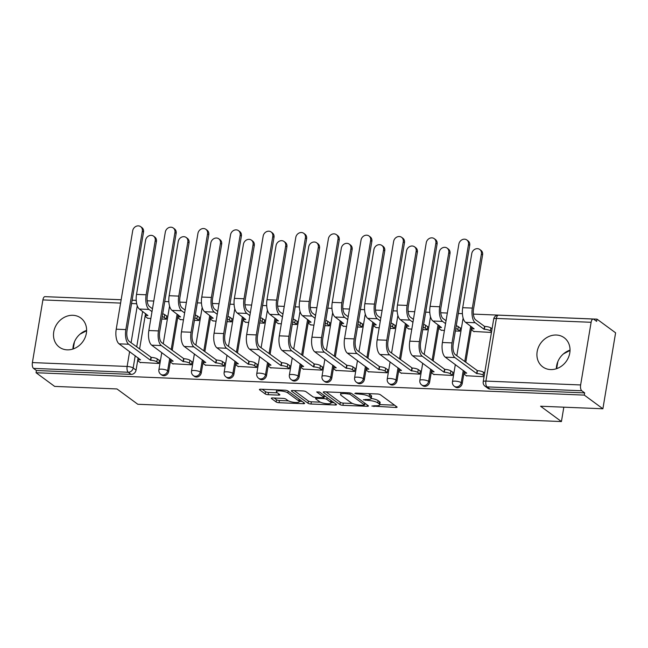 <?xml version="1.0" encoding="UTF-8"?>
<svg xmlns="http://www.w3.org/2000/svg" width="648" height="648" viewBox="0 0 648 648"><rect width="100%" height="100%" fill="white"/><g stroke="black" fill="none" stroke-linecap="round" stroke-linejoin="round"><path stroke-width="0.97" d="M371.879 406.053L395.766 407.471A2.276 0.575 -170.5 0 0 397.094 407.171A2.276 0.575 -170.5 0 0 396.9 406.879L380.384 394.737A2.276 0.575 -170.5 0 0 377.42 393.984L355.606 393.093L354.812 393.506L359.713 394.154A7.29 1.839 -170.5 0 1 369.222 396.576L370.599 397.589A7.29 1.839 -170.5 0 1 371.215 398.528A7.29 1.839 -170.5 0 1 366.962 399.476L363.35 399.776L368.25 400.424A7.29 1.839 -170.5 0 1 377.752 402.854L379.129 403.858A7.29 1.839 -170.5 0 1 379.744 404.798A7.29 1.839 -170.5 0 1 375.492 405.753L371.879 406.053M550.581 369.571A18.095 15.674 -53.7 0 0 568.458 357.453A18.095 15.674 -53.7 0 0 564.189 337.721A18.095 15.674 -53.7 0 0 556.357 335.024A18.095 15.674 -53.7 0 0 538.48 347.15A18.095 15.674 -53.7 0 0 542.749 366.881A18.095 15.674 -53.7 0 0 550.581 369.571M67.165 349.847A18.095 15.674 -53.7 0 0 85.042 337.721A18.095 15.674 -53.7 0 0 80.773 317.99A18.095 15.674 -53.7 0 0 72.941 315.301A18.095 15.674 -53.7 0 0 55.064 327.418A18.095 15.674 -53.7 0 0 59.333 347.15A18.095 15.674 -53.7 0 0 67.165 349.847M272.622 397.953A2.276 0.575 -170.5 0 0 271.293 398.253A2.276 0.575 -170.5 0 0 271.488 398.544L276.121 401.954A2.276 0.575 -170.5 0 0 279.086 402.708L303.305 403.696A2.276 0.575 -170.5 0 0 304.633 403.396A2.276 0.575 -170.5 0 0 304.439 403.105L287.931 390.971A2.276 0.575 -170.5 0 0 284.958 390.209L260.739 389.221A2.276 0.575 -170.5 0 0 259.411 389.521A2.276 0.575 -170.5 0 0 259.605 389.812L265.202 393.927A2.276 0.575 -170.5 0 0 268.167 394.681L278.535 395.11A2.276 0.575 -170.5 0 0 279.863 394.81A2.276 0.575 -170.5 0 0 279.669 394.519L276.89 392.477A6.091 1.539 -170.5 0 1 276.38 391.692A6.091 1.539 -170.5 0 1 281.256 390.995A6.091 1.539 -170.5 0 1 287.874 392.923L298.744 400.918A6.091 1.539 -170.5 0 1 299.263 401.695A6.091 1.539 -170.5 0 1 294.386 402.4A6.091 1.539 -170.5 0 1 287.769 400.464L285.954 399.136A2.276 0.575 -170.5 0 0 282.982 398.374L272.622 397.953M580.632 384.953L591.122 322.291A4.641 2.001 92.3 0 1 593.179 319.027A4.641 2.001 92.3 0 1 593.73 319.237L596.63 321.368L597.002 319.148L615.6 332.821L602.891 408.775L540.578 406.231L561.427 421.556L137.805 404.263L116.964 388.946L54.651 386.402L36.053 372.73L584.294 395.102L584.658 392.891L581.766 390.76L487.045 386.897A4.641 4.018 126.3 0 1 485.036 386.2L487.936 388.33A4.641 4.018 126.3 0 0 489.945 389.019L487.045 386.897A4.641 2.001 92.3 0 1 485.919 381.089L580.632 384.953A4.641 2.001 92.3 0 0 581.766 390.76M602.891 408.775L584.294 395.102M339.949 404.555A2.276 0.575 -170.5 0 0 342.914 405.316L367.133 406.304A2.276 0.575 -170.5 0 0 368.461 406.004A2.276 0.575 -170.5 0 0 368.267 405.713L351.759 393.571A2.276 0.575 -170.5 0 0 348.786 392.818L324.567 391.829A2.276 0.575 -170.5 0 0 323.239 392.121A2.276 0.575 -170.5 0 0 323.433 392.421L339.949 404.555L340.313 402.343A2.276 0.575 -170.5 0 0 343.286 403.096L352.52 403.477M335.219 405L311 404.012A2.276 0.575 -170.5 0 1 308.035 403.25L291.519 391.117A2.276 0.575 -170.5 0 1 291.325 390.825A2.276 0.575 -170.5 0 1 292.653 390.525L303.021 390.947A2.276 0.575 -170.5 0 1 305.986 391.708L312.684 396.625A2.276 0.575 -170.5 0 0 315.657 397.386L322.534 397.67A2.276 0.575 -170.5 0 0 323.862 397.37A2.276 0.575 -170.5 0 0 323.668 397.078L316.694 391.951L319.569 392.064L336.353 404.409A2.276 0.575 -170.5 0 1 336.547 404.7A2.276 0.575 -170.5 0 1 335.219 405L335.429 403.728M86.613 330.407A18.095 15.674 -53.7 0 0 72.932 349.029M570.029 350.139A18.095 15.674 -53.7 0 0 556.349 368.752M145.533 313.559L139.595 349.021M138.121 357.85L136.064 370.121L133.172 367.991A4.641 4.018 126.3 0 1 128.247 372.252L33.526 368.388A4.641 2.001 -87.7 0 1 32.4 362.58L42.89 299.919A4.641 2.001 -87.7 0 1 44.947 296.654L121.152 299.765M597.002 319.148L473.372 314.102M462.405 313.656L458.306 313.486M447.339 313.041L440.753 312.773M429.786 312.328L425.687 312.158M414.72 311.712L408.135 311.445M397.167 310.991L393.077 310.829M382.101 310.376L375.516 310.109M364.549 309.663L360.458 309.493M349.483 309.047L342.897 308.78M331.93 308.335L327.839 308.165M316.864 307.719L310.287 307.452M299.311 306.998L295.221 306.836M284.245 306.391L277.668 306.115M266.692 305.67L262.602 305.5M251.626 305.054L245.049 304.787M234.082 304.341L229.983 304.171M219.008 303.726L212.431 303.458M201.463 303.005L197.365 302.843M186.389 302.397L179.812 302.122M168.845 301.676L164.746 301.506M153.77 301.061L147.193 300.794M136.226 300.348L132.127 300.178M121.152 299.732L48.762 296.808M36.053 372.73L36.426 370.518L33.526 368.388M473.688 331.444L491.451 332.456M466.276 375.727L484.04 376.739M433.658 374.398L452.425 375.451L452.984 372.13L452.523 372.114M455.382 330.982L459.837 331.169L460.396 327.848L459.934 327.823M441.069 330.107L444.406 330.537M401.039 373.07L419.807 374.123L420.366 370.802L419.904 370.778M422.763 329.654L427.218 329.832L427.777 326.511L427.315 326.495M408.451 328.779L411.788 329.208M368.42 371.733L387.188 372.786L387.747 369.465L387.285 369.449M390.145 328.317L394.6 328.504L395.159 325.183L394.697 325.166M375.832 327.451L379.169 327.872M335.802 370.405L354.569 371.458L355.128 368.137L354.667 368.121M357.526 326.989L361.981 327.175L362.54 323.854L362.078 323.83M343.213 326.114L346.55 326.543M303.183 369.077L321.951 370.13L322.51 366.809L322.048 366.784M324.907 325.661L329.362 325.839L329.921 322.518L329.459 322.502M310.595 324.786L313.94 325.215M270.564 367.74L289.332 368.793L289.891 365.472L289.429 365.456M292.289 324.324L296.744 324.51L297.302 321.189L296.841 321.173M277.976 323.457L281.321 323.879M237.946 366.412L256.713 367.465L257.272 364.144L256.811 364.127M259.67 322.996L264.125 323.182L264.684 319.861L264.222 319.837M245.357 322.121L248.702 322.55M205.327 365.083L224.103 366.136L224.654 362.815L224.192 362.791M227.051 321.667L231.514 321.845L232.065 318.524L231.603 318.508M212.738 320.792L216.084 321.222M172.708 363.747L191.484 364.808L192.035 361.479L191.573 361.463M194.441 320.331L198.896 320.517L199.446 317.196L198.985 317.18M180.12 319.464L183.465 319.885M140.089 362.418L158.865 363.471L159.416 360.15L158.954 360.134M161.822 319.002L166.277 319.189L166.828 315.868L166.366 315.843M178.151 314.896L172.214 350.357M170.74 359.178L168.683 371.458L167.654 370.697A4.641 4.018 126.3 0 1 164.916 374.455A4.641 4.018 126.3 0 1 160.728 374.269L161.757 375.022A4.641 4.018 -53.7 0 0 165.945 375.208A4.641 4.018 -53.7 0 0 168.683 371.458M210.77 316.224L204.833 351.686M203.359 360.507L201.301 372.786L200.273 372.033A4.641 4.018 126.3 0 1 197.535 375.783A4.641 4.018 126.3 0 1 193.347 375.597L194.376 376.35A4.641 4.018 -53.7 0 0 198.563 376.537A4.641 4.018 -53.7 0 0 201.301 372.786M243.389 317.552L237.452 353.014M235.977 361.843L233.92 374.115L232.891 373.361A4.641 4.018 126.3 0 1 230.153 377.112A4.641 4.018 126.3 0 1 225.966 376.925L226.994 377.687A4.641 4.018 -53.7 0 0 231.182 377.873A4.641 4.018 -53.7 0 0 233.92 374.115M276.007 318.889L270.07 354.351M268.596 363.172L266.539 375.443L265.51 374.69A4.641 4.018 126.3 0 1 262.772 378.448A4.641 4.018 126.3 0 1 258.584 378.262L259.605 379.015A4.641 4.018 -53.7 0 0 263.801 379.202A4.641 4.018 -53.7 0 0 266.539 375.443M308.626 320.217L302.689 355.679M301.215 364.5L299.157 376.78L298.129 376.026A4.641 4.018 126.3 0 1 295.391 379.777A4.641 4.018 126.3 0 1 291.195 379.59L292.224 380.344A4.641 4.018 -53.7 0 0 296.411 380.53A4.641 4.018 -53.7 0 0 299.157 376.78M341.237 321.546L335.308 357.008M333.833 365.837L331.776 378.108L330.747 377.355A4.641 4.018 126.3 0 1 328.001 381.105A4.641 4.018 126.3 0 1 323.814 380.919L324.842 381.68A4.641 4.018 -53.7 0 0 329.03 381.866A4.641 4.018 -53.7 0 0 331.776 378.108M373.856 322.882L367.926 358.344M366.444 367.165L364.395 379.436L363.366 378.683A4.641 4.018 126.3 0 1 360.62 382.442A4.641 4.018 126.3 0 1 356.432 382.255L357.461 383.009A4.641 4.018 -53.7 0 0 361.649 383.195A4.641 4.018 -53.7 0 0 364.395 379.436M406.474 324.211L400.545 359.672M399.063 368.493L397.013 380.773L395.985 380.012A4.641 4.018 126.3 0 1 393.239 383.77A4.641 4.018 126.3 0 1 389.051 383.584L390.08 384.337A4.641 4.018 -53.7 0 0 394.268 384.523A4.641 4.018 -53.7 0 0 397.013 380.773M439.093 325.539L433.164 361.001M431.681 369.83L429.632 382.101L428.603 381.348A4.641 4.018 126.3 0 1 425.858 385.098A4.641 4.018 126.3 0 1 421.67 384.912L422.699 385.673A4.641 4.018 -53.7 0 0 426.886 385.86A4.641 4.018 -53.7 0 0 429.632 382.101M471.712 326.867L465.782 362.337M464.3 371.158L462.251 383.43L461.222 382.676A4.641 4.018 126.3 0 1 458.476 386.435A4.641 4.018 126.3 0 1 454.289 386.249L455.317 387.002A4.641 4.018 -53.7 0 0 459.505 387.188A4.641 4.018 -53.7 0 0 462.251 383.43M561.427 421.556L563.825 407.179M563.493 353.849L570.029 350.463M556.656 368.647L557.831 361.657M80.077 334.117L86.605 330.739M73.24 348.924L74.415 341.933M147.501 318.127L150.846 318.557M36.426 370.518L131.147 374.382A4.641 4.018 -53.7 0 0 136.064 370.121M584.658 392.891L489.945 389.019M379.744 404.798L380.117 402.578A7.29 1.839 -170.5 0 0 379.501 401.647L379.129 403.858M371.223 398.455A7.29 1.839 -170.5 0 1 378.124 400.634L379.501 401.647M371.215 398.528L371.588 396.309A7.29 1.839 -170.5 0 0 370.964 395.377L370.599 397.589M368.177 393.603A7.29 1.839 -170.5 0 1 369.587 394.365L370.964 395.377M379.785 404.587L394.608 405.194M326.098 391.886L340.313 402.343M364.703 403.971L365.974 404.028M363.593 405.267L364.387 404.854L349.888 394.195L344.833 393.547A7.29 1.839 -170.5 0 0 340.581 394.502A7.29 1.839 -170.5 0 0 341.204 395.434L351.111 402.716A7.29 1.839 -170.5 0 0 360.612 405.146L363.593 405.267M334.06 402.724L331.193 402.602M320.363 402.165L311.372 401.801L311 404.012M294.184 390.59L308.399 401.039A2.276 0.575 -170.5 0 0 311.372 401.801M319.634 401.736A6.091 1.539 -170.5 0 0 326.252 403.664A6.091 1.539 -170.5 0 0 331.136 402.967A6.091 1.539 -170.5 0 0 330.618 402.181L326.786 399.371A2.276 0.575 -170.5 0 0 323.814 398.609L316.937 398.334A2.276 0.575 -170.5 0 0 315.608 398.625A2.276 0.575 -170.5 0 0 315.803 398.917L319.634 401.736M325.75 396.617A2.276 0.575 -170.5 0 0 324.186 396.398L323.814 398.609M262.27 389.286L265.575 391.708A2.276 0.575 -170.5 0 0 268.539 392.469L277.376 392.834M274.153 398.018L276.485 399.735A2.276 0.575 -170.5 0 0 279.458 400.496L288.425 400.861M299.327 401.306L302.146 401.42M479.747 249.456L480.962 250.347A5.338 4.625 126.3 0 1 482.606 254.842L473.55 308.983A8.699 3.758 92.3 0 0 475.664 319.861L484.542 326.389L484.064 329.273L475.178 322.745A11.713 5.062 -87.7 0 1 472.335 308.092L481.391 253.951A5.338 4.625 -53.7 0 0 479.747 249.456A5.338 4.625 -53.7 0 0 474.927 249.237A5.338 4.625 -53.7 0 0 471.776 253.554L462.713 307.695A11.713 5.062 -87.7 0 0 465.564 322.348L474.125 328.868A4.641 1.166 -170.5 0 0 471.42 329.476A4.641 1.166 -170.5 0 0 471.817 330.067L474.101 331.744M484.542 326.389L484.858 326.406A4.641 1.166 9.5 0 1 490.909 327.953L490.423 330.828A4.641 1.166 -170.5 0 0 484.372 329.281L484.064 329.273M491.581 331.679L490.423 330.828M492.059 328.795L490.909 327.953M468.496 244.466A5.338 4.625 -53.7 0 0 466.844 239.971A5.338 4.625 -53.7 0 0 462.032 239.76A5.338 4.625 -53.7 0 0 458.873 244.077L442.406 342.5L452.02 342.897L468.496 244.466L469.711 245.365L453.236 343.788A8.699 3.758 92.3 0 0 455.358 354.667L477.446 370.688A4.641 1.166 9.5 0 1 483.497 372.236L484.655 373.086M466.844 239.971L468.059 240.862A5.338 4.625 126.3 0 1 469.711 245.365M477.13 370.68L476.653 373.556L454.872 357.55A11.713 5.062 -87.7 0 1 452.02 342.897M484.169 375.962L483.011 375.111A4.641 1.166 -170.5 0 0 476.96 373.572L476.653 373.556M466.69 376.034L464.405 374.358A4.641 1.166 -170.5 0 1 464.009 373.758A4.641 1.166 -170.5 0 1 466.714 373.151L445.257 357.153A11.713 5.062 -87.7 0 1 442.406 342.5M445.565 323.619L442.56 321.408A11.713 5.062 -87.7 0 1 439.717 306.763L448.772 252.615A5.338 4.625 -53.7 0 0 447.128 248.119A5.338 4.625 -53.7 0 0 442.309 247.909A5.338 4.625 -53.7 0 0 439.158 252.226L430.094 306.366A11.713 5.062 -87.7 0 0 432.945 321.019L441.507 327.532A4.641 1.166 -170.5 0 0 438.801 328.139A4.641 1.166 -170.5 0 0 439.198 328.739L441.482 330.415M447.128 248.119L448.343 249.018A5.338 4.625 126.3 0 1 449.987 253.514L440.932 307.654A8.699 3.758 92.3 0 0 443.046 318.533L446.051 320.744M459.861 331.007L457.804 329.5A4.641 1.166 -170.5 0 0 455.779 328.617M456.257 325.742A4.641 1.166 9.5 0 1 458.29 326.616L457.804 329.5M460.347 328.131L458.29 326.616M412.946 322.291L409.949 320.08A11.713 5.062 -87.7 0 1 407.098 305.427L416.154 251.286A5.338 4.625 -53.7 0 0 414.509 246.791A5.338 4.625 -53.7 0 0 409.69 246.58A5.338 4.625 -53.7 0 0 406.539 250.898L397.475 305.038A11.713 5.062 -87.7 0 0 400.326 319.691L408.896 326.203A4.641 1.166 -170.5 0 0 406.183 326.811A4.641 1.166 -170.5 0 0 406.579 327.402L408.864 329.087M414.509 246.791L415.724 247.682A5.338 4.625 126.3 0 1 417.369 252.177L408.313 306.326A8.699 3.758 92.3 0 0 410.427 317.204L413.432 319.407M427.243 329.678L425.185 328.163A4.641 1.166 -170.5 0 0 423.16 327.289M423.638 324.405A4.641 1.166 9.5 0 1 425.671 325.288L425.185 328.163M427.729 326.795L425.671 325.288M435.877 243.138A5.338 4.625 -53.7 0 0 434.225 238.642A5.338 4.625 -53.7 0 0 429.413 238.424A5.338 4.625 -53.7 0 0 426.263 242.741L409.787 341.172L419.402 341.569L435.877 243.138L437.092 244.029L420.617 342.46A8.699 3.758 92.3 0 0 422.739 353.338L444.828 369.36A4.641 1.166 9.5 0 1 450.878 370.907L452.936 372.414M434.225 238.642L435.44 239.533A5.338 4.625 126.3 0 1 437.092 244.029M444.512 369.344L444.034 372.227L422.253 356.222A11.713 5.062 -87.7 0 1 419.402 341.569M452.45 375.297L450.392 373.783A4.641 1.166 -170.5 0 0 444.342 372.236L444.034 372.227M434.071 374.706L431.787 373.021A4.641 1.166 -170.5 0 1 431.39 372.43A4.641 1.166 -170.5 0 1 434.103 371.822L412.638 355.825A11.713 5.062 -87.7 0 1 409.787 341.172M403.259 241.809A5.338 4.625 -53.7 0 0 401.614 237.314A5.338 4.625 -53.7 0 0 396.795 237.095A5.338 4.625 -53.7 0 0 393.644 241.412L377.168 339.844L386.791 340.232L403.259 241.809L404.474 242.7L388.006 341.132A8.699 3.758 92.3 0 0 390.12 352.01L412.209 368.032A4.641 1.166 9.5 0 1 418.26 369.571L420.317 371.085M401.614 237.314L402.829 238.205A5.338 4.625 126.3 0 1 404.474 242.7M411.893 368.015L411.415 370.899L389.634 354.885A11.713 5.062 -87.7 0 1 386.791 340.232M419.831 373.961L417.774 372.454A4.641 1.166 -170.5 0 0 411.723 370.907L411.415 370.899M401.452 373.37L399.168 371.693A4.641 1.166 -170.5 0 1 398.771 371.101A4.641 1.166 -170.5 0 1 401.485 370.486L380.02 354.497A11.713 5.062 -87.7 0 1 377.168 339.844M380.327 320.954L377.33 318.751A11.713 5.062 -87.7 0 1 374.479 304.098L383.535 249.958A5.338 4.625 -53.7 0 0 381.891 245.462A5.338 4.625 -53.7 0 0 377.071 245.244A5.338 4.625 -53.7 0 0 373.92 249.561L364.856 303.701A11.713 5.062 -87.7 0 0 367.708 318.354L376.277 324.875A4.641 1.166 -170.5 0 0 373.564 325.482A4.641 1.166 -170.5 0 0 373.961 326.074L376.245 327.75M381.891 245.462L383.106 246.353A5.338 4.625 126.3 0 1 384.75 250.849L375.694 304.989A8.699 3.758 92.3 0 0 377.808 315.868L380.813 318.079M394.624 328.35L392.575 326.835A4.641 1.166 -170.5 0 0 390.541 325.952M391.019 323.077A4.641 1.166 9.5 0 1 393.053 323.959L392.575 326.835M395.11 325.466L393.053 323.959M347.709 319.626L344.712 317.415A11.713 5.062 -87.7 0 1 341.861 302.77L350.924 248.621A5.338 4.625 -53.7 0 0 349.272 244.126A5.338 4.625 -53.7 0 0 344.453 243.915A5.338 4.625 -53.7 0 0 341.302 248.233L332.246 302.373A11.713 5.062 -87.7 0 0 335.089 317.026L343.659 323.538A4.641 1.166 -170.5 0 0 340.945 324.146A4.641 1.166 -170.5 0 0 341.342 324.745L343.626 326.422M349.272 244.126L350.487 245.025A5.338 4.625 126.3 0 1 352.139 249.521L343.076 303.661A8.699 3.758 92.3 0 0 345.19 314.539L348.195 316.751M362.005 327.013L359.956 325.507A4.641 1.166 -170.5 0 0 357.923 324.624M358.409 321.748A4.641 1.166 9.5 0 1 360.434 322.623L359.956 325.507M362.491 324.138L360.434 322.623M315.09 318.298L312.093 316.086A11.713 5.062 -87.7 0 1 309.242 301.433L318.306 247.293A5.338 4.625 -53.7 0 0 316.653 242.798A5.338 4.625 -53.7 0 0 311.834 242.587A5.338 4.625 -53.7 0 0 308.683 246.904L299.627 301.045A11.713 5.062 -87.7 0 0 302.47 315.698L311.04 322.21A4.641 1.166 -170.5 0 0 308.335 322.817A4.641 1.166 -170.5 0 0 308.723 323.417L311.008 325.094M316.653 242.798L317.868 243.689A5.338 4.625 126.3 0 1 319.521 248.184L310.457 302.333A8.699 3.758 92.3 0 0 312.571 313.211L315.576 315.414M329.395 325.685L327.337 324.17A4.641 1.166 -170.5 0 0 325.304 323.295M325.79 320.412A4.641 1.166 9.5 0 1 327.815 321.295L327.337 324.17M329.873 322.809L327.815 321.295M370.64 240.473A5.338 4.625 -53.7 0 0 368.996 235.977A5.338 4.625 -53.7 0 0 364.176 235.767A5.338 4.625 -53.7 0 0 361.025 240.084L344.55 338.507L354.173 338.904L370.64 240.473L371.855 241.372L355.388 339.795A8.699 3.758 92.3 0 0 357.502 350.673L379.59 366.695A4.641 1.166 9.5 0 1 385.641 368.242L387.698 369.757M368.996 235.977L370.211 236.876A5.338 4.625 126.3 0 1 371.855 241.372M379.274 366.687L378.796 369.562L357.016 353.557A11.713 5.062 -87.7 0 1 354.173 338.904M387.212 372.632L385.163 371.118A4.641 1.166 -170.5 0 0 379.112 369.579L378.796 369.562M368.834 372.041L366.549 370.364A4.641 1.166 -170.5 0 1 366.152 369.765A4.641 1.166 -170.5 0 1 368.866 369.158L347.401 353.16A11.713 5.062 -87.7 0 1 344.55 338.507M338.021 239.144A5.338 4.625 -53.7 0 0 336.377 234.649A5.338 4.625 -53.7 0 0 331.557 234.43A5.338 4.625 -53.7 0 0 328.406 238.748L311.931 337.179L321.554 337.576L338.021 239.144L339.236 240.035L322.769 338.467A8.699 3.758 92.3 0 0 324.883 349.345L346.972 365.367A4.641 1.166 9.5 0 1 353.022 366.914L355.08 368.42M336.377 234.649L337.592 235.54A5.338 4.625 126.3 0 1 339.236 240.035M346.656 365.351L346.178 368.234L324.397 352.229A11.713 5.062 -87.7 0 1 321.554 337.576M354.602 371.304L352.544 369.789A4.641 1.166 -170.5 0 0 346.494 368.242L346.178 368.234M336.215 370.713L333.931 369.028A4.641 1.166 -170.5 0 1 333.534 368.437A4.641 1.166 -170.5 0 1 336.247 367.829L314.782 351.832A11.713 5.062 -87.7 0 1 311.931 337.179M305.402 237.816A5.338 4.625 -53.7 0 0 303.758 233.321A5.338 4.625 -53.7 0 0 298.939 233.102A5.338 4.625 -53.7 0 0 295.788 237.419L279.312 335.85L288.935 336.239L305.402 237.816L306.617 238.707L290.15 337.138A8.699 3.758 92.3 0 0 292.264 348.017L314.353 364.038A4.641 1.166 9.5 0 1 320.404 365.577L322.461 367.092M303.758 233.321L304.973 234.212A5.338 4.625 126.3 0 1 306.617 238.707M314.037 364.022L313.559 366.906L291.778 350.892A11.713 5.062 -87.7 0 1 288.935 336.239M321.983 369.968L319.926 368.461A4.641 1.166 -170.5 0 0 313.875 366.914L313.559 366.906M303.596 369.376L301.312 367.7A4.641 1.166 -170.5 0 1 300.923 367.108A4.641 1.166 -170.5 0 1 303.629 366.501L282.164 350.503A11.713 5.062 -87.7 0 1 279.312 335.85M282.471 316.961L279.474 314.758A11.713 5.062 -87.7 0 1 276.623 300.105L285.687 245.965A5.338 4.625 -53.7 0 0 284.035 241.469A5.338 4.625 -53.7 0 0 279.223 241.25A5.338 4.625 -53.7 0 0 276.064 245.568L267.008 299.708A11.713 5.062 -87.7 0 0 269.851 314.361L278.421 320.882A4.641 1.166 -170.5 0 0 275.716 321.489A4.641 1.166 -170.5 0 0 276.105 322.08L278.389 323.757M284.035 241.469L285.25 242.36A5.338 4.625 126.3 0 1 286.902 246.856L277.838 300.996A8.699 3.758 92.3 0 0 279.952 311.874L282.957 314.086M296.776 324.356L294.719 322.842A4.641 1.166 -170.5 0 0 292.685 321.959M293.171 319.083A4.641 1.166 9.5 0 1 295.196 319.966L294.719 322.842M297.254 321.473L295.196 319.966M272.784 236.48A5.338 4.625 -53.7 0 0 271.139 231.984A5.338 4.625 -53.7 0 0 266.32 231.773A5.338 4.625 -53.7 0 0 263.169 236.091L246.694 334.522L256.316 334.911L272.784 236.48L273.999 237.379L257.531 335.802A8.699 3.758 92.3 0 0 259.646 346.68L281.734 362.702A4.641 1.166 9.5 0 1 287.785 364.249L289.842 365.764M271.139 231.984L272.354 232.883A5.338 4.625 126.3 0 1 273.999 237.379M281.418 362.694L280.94 365.569L259.159 349.564A11.713 5.062 -87.7 0 1 256.316 334.911M289.364 368.639L287.307 367.133A4.641 1.166 -170.5 0 0 281.256 365.585L280.94 365.569M270.977 368.048L268.693 366.371A4.641 1.166 -170.5 0 1 268.304 365.772A4.641 1.166 -170.5 0 1 271.01 365.164L249.545 349.167A11.713 5.062 -87.7 0 1 246.694 334.522M249.861 315.633L246.856 313.43A11.713 5.062 -87.7 0 1 244.004 298.777L253.068 244.628A5.338 4.625 -53.7 0 0 251.416 240.133A5.338 4.625 -53.7 0 0 246.605 239.922A5.338 4.625 -53.7 0 0 243.446 244.239L234.39 298.38A11.713 5.062 -87.7 0 0 237.233 313.033L245.803 319.545A4.641 1.166 -170.5 0 0 243.097 320.153A4.641 1.166 -170.5 0 0 243.486 320.752L245.77 322.429M251.416 240.133L252.631 241.032A5.338 4.625 126.3 0 1 254.283 245.527L245.219 299.668A8.699 3.758 92.3 0 0 247.334 310.546L250.339 312.757M264.157 323.02L262.1 321.513A4.641 1.166 -170.5 0 0 260.067 320.63M260.553 317.755A4.641 1.166 9.5 0 1 262.578 318.63L262.1 321.513M264.635 320.144L262.578 318.63M240.165 235.151A5.338 4.625 -53.7 0 0 238.521 230.656A5.338 4.625 -53.7 0 0 233.701 230.437A5.338 4.625 -53.7 0 0 230.55 234.762L214.075 333.185L223.698 333.582L240.165 235.151L241.38 236.042L224.913 334.473A8.699 3.758 92.3 0 0 227.027 345.352L249.116 361.373A4.641 1.166 9.5 0 1 255.166 362.921L257.224 364.427M238.521 230.656L239.736 231.547A5.338 4.625 126.3 0 1 241.38 236.042M248.808 361.357L248.322 364.241L226.549 348.235A11.713 5.062 -87.7 0 1 223.698 333.582M256.746 367.311L254.688 365.796A4.641 1.166 -170.5 0 0 248.638 364.249L248.322 364.241M238.359 366.719L236.075 365.035A4.641 1.166 -170.5 0 1 235.686 364.443A4.641 1.166 -170.5 0 1 238.391 363.836L216.926 347.838A11.713 5.062 -87.7 0 1 214.075 333.185M217.242 314.304L214.237 312.093A11.713 5.062 -87.7 0 1 211.386 297.44L220.45 243.3A5.338 4.625 -53.7 0 0 218.797 238.804A5.338 4.625 -53.7 0 0 213.986 238.594A5.338 4.625 -53.7 0 0 210.827 242.911L201.771 297.051A11.713 5.062 -87.7 0 0 204.614 311.704L213.184 318.217A4.641 1.166 -170.5 0 0 210.479 318.824A4.641 1.166 -170.5 0 0 210.867 319.424L213.151 321.1M218.797 238.804L220.012 239.695A5.338 4.625 126.3 0 1 221.665 244.191L212.601 298.339A8.699 3.758 92.3 0 0 214.715 309.218L217.72 311.421M231.539 321.692L229.481 320.177A4.641 1.166 -170.5 0 0 227.448 319.302M227.934 316.418A4.641 1.166 9.5 0 1 229.959 317.301L229.481 320.177M232.016 318.816L229.959 317.301M207.546 233.823A5.338 4.625 -53.7 0 0 205.902 229.327A5.338 4.625 -53.7 0 0 201.083 229.109A5.338 4.625 -53.7 0 0 197.932 233.426L181.464 331.857L191.079 332.246L207.546 233.823L208.761 234.714L192.294 333.145A8.699 3.758 92.3 0 0 194.408 344.023L216.497 360.045A4.641 1.166 9.5 0 1 222.548 361.584L224.605 363.099M205.902 229.327L207.117 230.218A5.338 4.625 126.3 0 1 208.761 234.714M216.189 360.029L215.703 362.912L193.93 346.899A11.713 5.062 -87.7 0 1 191.079 332.246M224.127 365.974L222.07 364.468A4.641 1.166 -170.5 0 0 216.019 362.921L215.703 362.912M205.74 365.383L203.456 363.706A4.641 1.166 -170.5 0 1 203.067 363.115A4.641 1.166 -170.5 0 1 205.772 362.507L184.307 346.51A11.713 5.062 -87.7 0 1 181.464 331.857M184.623 312.968L181.618 310.765A11.713 5.062 -87.7 0 1 178.767 296.112L187.831 241.971A5.338 4.625 -53.7 0 0 186.179 237.476A5.338 4.625 -53.7 0 0 181.367 237.257A5.338 4.625 -53.7 0 0 178.208 241.574L169.152 295.715A11.713 5.062 -87.7 0 0 172.004 310.368L180.565 316.888A4.641 1.166 -170.5 0 0 177.86 317.496A4.641 1.166 -170.5 0 0 178.257 318.087L180.533 319.764M186.179 237.476L187.394 238.367A5.338 4.625 126.3 0 1 189.046 242.862L179.982 297.003A8.699 3.758 92.3 0 0 182.096 307.881L185.101 310.092M198.92 320.363L196.862 318.848A4.641 1.166 -170.5 0 0 194.829 317.966M195.315 315.09A4.641 1.166 9.5 0 1 197.34 315.973L196.862 318.848M199.398 317.48L197.34 315.973M174.936 232.486A5.338 4.625 -53.7 0 0 173.283 227.991A5.338 4.625 -53.7 0 0 168.464 227.78A5.338 4.625 -53.7 0 0 165.313 232.097L148.846 330.529L158.46 330.917L174.936 232.486L176.151 233.385L159.675 331.808A8.699 3.758 92.3 0 0 161.789 342.687L183.878 358.709A4.641 1.166 9.5 0 1 189.929 360.256L191.986 361.77M173.283 227.991L174.498 228.89A5.338 4.625 126.3 0 1 176.151 233.385M183.57 358.7L183.084 361.576L161.312 345.57A11.713 5.062 -87.7 0 1 158.46 330.917M191.508 364.646L189.451 363.139A4.641 1.166 -170.5 0 0 183.4 361.592L183.084 361.576M173.129 364.055L170.845 362.378A4.641 1.166 -170.5 0 1 170.448 361.778A4.641 1.166 -170.5 0 1 173.154 361.171L151.689 345.173A11.713 5.062 -87.7 0 1 148.846 330.529M152.005 311.639L149 309.436A11.713 5.062 -87.7 0 1 146.148 294.783L155.212 240.643A5.338 4.625 -53.7 0 0 153.56 236.139A5.338 4.625 -53.7 0 0 148.748 235.929A5.338 4.625 -53.7 0 0 145.589 240.246L136.534 294.386A11.713 5.062 -87.7 0 0 139.385 309.039L147.947 315.552A4.641 1.166 -170.5 0 0 145.241 316.159A4.641 1.166 -170.5 0 0 145.638 316.759L147.922 318.435M153.56 236.139L154.775 237.038A5.338 4.625 126.3 0 1 156.427 241.534L147.363 295.674A8.699 3.758 92.3 0 0 149.486 306.553L152.483 308.764M166.301 319.027L164.244 317.52A4.641 1.166 -170.5 0 0 162.211 316.637M162.697 313.762A4.641 1.166 9.5 0 1 164.722 314.636L164.244 317.52M166.779 316.151L164.722 314.636M142.317 231.158A5.338 4.625 -53.7 0 0 140.665 226.662A5.338 4.625 -53.7 0 0 135.845 226.444A5.338 4.625 -53.7 0 0 132.694 230.769L116.227 329.192L125.842 329.589L142.317 231.158L143.532 232.049L127.057 330.48A8.699 3.758 92.3 0 0 129.171 341.358L151.259 357.38A4.641 1.166 9.5 0 1 157.318 358.927L159.368 360.434M140.665 226.662L141.88 227.553A5.338 4.625 126.3 0 1 143.532 232.049M150.952 357.372L150.466 360.248L128.693 344.242A11.713 5.062 -87.7 0 1 125.842 329.589M158.89 363.317L156.832 361.803A4.641 1.166 -170.5 0 0 150.782 360.256L150.466 360.248M140.511 362.726L138.227 361.041A4.641 1.166 -170.5 0 1 137.83 360.45A4.641 1.166 -170.5 0 1 140.535 359.843L119.07 343.845A11.713 5.062 -87.7 0 1 116.227 329.192M374.107 405.697L373.961 406.579M357.04 393.15L356.894 394.041M365.577 399.419L365.423 400.31M142.633 311.429L136.704 346.891M135.221 355.72L133.172 367.991A4.641 1.166 9.5 0 0 127.121 366.452L129.608 351.589M131.082 342.76L137.271 305.791M136.679 303.742L131.568 303.531M120.593 303.086L42.89 299.919M32.4 362.58L127.121 366.452A4.641 2.001 92.3 0 0 128.247 372.252L131.147 374.382M591.122 322.291L496.4 318.427L485.919 381.089A4.641 1.166 -170.5 0 0 483.214 381.696A4.641 4.641 0 0 0 485.036 386.2M177.123 314.134L171.185 349.596M169.711 358.425L167.654 370.697A4.641 1.166 9.5 0 0 161.603 369.149A4.641 1.166 9.5 0 0 158.898 369.765A4.641 4.641 0 0 0 160.728 374.269M209.741 315.471L203.804 350.933M202.33 359.753L200.273 372.033A4.641 1.166 9.5 0 0 194.222 370.486A4.641 1.166 9.5 0 0 191.516 371.093A4.641 4.641 0 0 0 193.347 375.597M242.36 316.799L236.423 352.261M234.949 361.082L232.891 373.361A4.641 1.166 9.5 0 0 226.841 371.814A4.641 1.166 9.5 0 0 224.135 372.422A4.641 4.641 0 0 0 225.966 376.925M274.979 318.127L269.041 353.589M267.567 362.418L265.51 374.69A4.641 1.166 9.5 0 0 259.459 373.143A4.641 1.166 9.5 0 0 256.754 373.758A4.641 4.641 0 0 0 258.584 378.262M307.598 319.464L301.66 354.926M300.186 363.747L298.129 376.026A4.641 1.166 9.5 0 0 292.078 374.479A4.641 1.166 9.5 0 0 289.373 375.087A4.641 4.641 0 0 0 291.195 379.59M340.216 320.792L334.279 356.254M332.805 365.075L330.747 377.355A4.641 1.166 9.5 0 0 324.697 375.808A4.641 1.166 9.5 0 0 321.991 376.415A4.641 4.641 0 0 0 323.814 380.919M372.827 322.121L366.898 357.583M365.423 366.412L363.366 378.683A4.641 1.166 9.5 0 0 357.315 377.136A4.641 1.166 9.5 0 0 354.61 377.752A4.641 4.641 0 0 0 356.432 382.255M405.446 323.457L399.516 358.919M398.034 367.74L395.985 380.012A4.641 1.166 9.5 0 0 389.934 378.473A4.641 1.166 9.5 0 0 387.229 379.08A4.641 4.641 0 0 0 389.051 383.584M438.064 324.786L432.135 360.248M430.653 369.068L428.603 381.348A4.641 1.166 9.5 0 0 422.553 379.801A4.641 1.166 9.5 0 0 419.847 380.408A4.641 4.641 0 0 0 421.67 384.912M470.683 326.114L464.754 361.576M463.271 370.405L461.222 382.676A4.641 1.166 9.5 0 0 455.171 381.129A4.641 1.166 9.5 0 0 452.458 381.745A4.641 4.641 0 0 0 454.289 386.249M456.816 355.744L462.947 319.075A4.641 1.166 9.5 0 1 463.312 318.719M424.197 354.407L430.329 317.747A4.641 1.166 9.5 0 1 430.693 317.382M391.578 353.079L397.71 316.41A4.641 1.166 9.5 0 1 398.075 316.054M358.96 351.751L365.091 315.082A4.641 1.166 9.5 0 1 365.456 314.726M326.341 350.414L332.473 313.754A4.641 1.166 9.5 0 1 332.845 313.389M293.722 349.086L299.854 312.417A4.641 1.166 9.5 0 1 300.226 312.061M261.104 347.757L267.243 311.089A4.641 1.166 9.5 0 1 267.608 310.732M228.485 346.421L234.625 309.76A4.641 1.166 9.5 0 1 234.989 309.396M195.866 345.092L202.006 308.424A4.641 1.166 9.5 0 1 202.37 308.067M163.247 343.764L169.387 307.095A4.641 1.166 9.5 0 1 169.752 306.739M493.695 319.035A4.641 1.166 -170.5 0 1 496.4 318.427A4.641 2.001 -87.7 0 1 498.466 315.163A4.641 4.641 0 0 0 493.695 319.035L483.214 381.696M378.124 400.634L377.752 402.854M368.404 399.484L368.25 400.424M369.587 394.365L369.222 396.576M359.867 393.263L359.713 394.154M395.977 406.199L395.766 407.471M323.514 391.91L323.433 392.421M367.343 405.032L367.133 406.304M343.286 403.096L342.914 405.316M364.686 403.072L364.387 404.854M350.098 392.98L349.888 394.195M347.96 392.777L347.814 393.668M344.987 392.656L344.833 393.547M308.399 401.039L308.035 403.25M291.6 390.606L291.519 391.117M323.959 395.296L323.668 397.078M330.909 400.407L330.618 402.181M327.078 397.589L326.786 399.371M317.091 397.443L316.937 398.334M299.044 399.136L298.744 400.918M288.174 391.149L287.874 392.923M278.745 393.838L278.535 395.11M268.539 392.469L268.167 394.681M265.575 391.708L265.202 393.927M259.686 389.31L259.605 389.812M303.515 402.432L303.305 403.696M279.458 400.496L279.086 402.708M276.485 399.735L276.121 401.954M271.569 398.042L271.488 398.544M482.606 254.842L481.391 253.951M484.858 326.406L484.372 329.281M475.178 322.745L465.564 322.348M472.335 308.092L462.713 307.695M476.96 373.572L477.446 370.688M445.257 357.153L454.872 357.55M483.011 375.111L483.497 372.236M449.987 253.514L448.772 252.615M442.56 321.408L432.945 321.019M439.717 306.763L430.094 306.366M417.369 252.177L416.154 251.286M409.949 320.08L400.326 319.691M407.098 305.427L397.475 305.038M444.342 372.236L444.828 369.36M412.638 355.825L422.253 356.222M450.392 373.783L450.878 370.907M411.723 370.907L412.209 368.032M380.02 354.497L389.634 354.885M417.774 372.454L418.26 369.571M384.75 250.849L383.535 249.958M377.33 318.751L367.708 318.354M374.479 304.098L364.856 303.701M352.139 249.521L350.924 248.621M344.712 317.415L335.089 317.026M341.861 302.77L332.246 302.373M319.521 248.184L318.306 247.293M312.093 316.086L302.47 315.698M309.242 301.433L299.627 301.045M379.112 369.579L379.59 366.695M347.401 353.16L357.016 353.557M385.163 371.118L385.641 368.242M346.494 368.242L346.972 365.367M314.782 351.832L324.397 352.229M352.544 369.789L353.022 366.914M313.875 366.914L314.353 364.038M282.164 350.503L291.778 350.892M319.926 368.461L320.404 365.577M286.902 246.856L285.687 245.965M279.474 314.758L269.851 314.361M276.623 300.105L267.008 299.708M281.256 365.585L281.734 362.702M249.545 349.167L259.159 349.564M287.307 367.133L287.785 364.249M254.283 245.527L253.068 244.628M246.856 313.43L237.233 313.033M244.004 298.777L234.39 298.38M248.638 364.249L249.116 361.373M216.926 347.838L226.549 348.235M254.688 365.796L255.166 362.921M221.665 244.191L220.45 243.3M214.237 312.093L204.614 311.704M211.386 297.44L201.771 297.051M216.019 362.921L216.497 360.045M184.307 346.51L193.93 346.899M222.07 364.468L222.548 361.584M189.046 242.862L187.831 241.971M181.618 310.765L172.004 310.368M178.767 296.112L169.152 295.715M183.4 361.592L183.878 358.709M151.689 345.173L161.312 345.57M189.451 363.139L189.929 360.256M156.427 241.534L155.212 240.643M149 309.436L139.385 309.039M146.148 294.783L136.534 294.386M150.782 360.256L151.259 357.38M119.07 343.845L128.693 344.242M156.832 361.803L157.318 358.927M452.458 381.745L455.333 364.565M463.166 318.249A4.641 4.641 0 0 0 462.947 319.075M419.847 380.408L422.715 363.236M430.547 316.913A4.641 4.641 0 0 0 430.329 317.747M387.229 379.08L390.096 361.908M397.929 315.584A4.641 4.641 0 0 0 397.71 316.41M354.61 377.752L357.477 360.572M365.31 314.256A4.641 4.641 0 0 0 365.091 315.082M321.991 376.415L324.867 359.243M332.691 312.919A4.641 4.641 0 0 0 332.473 313.754M289.373 375.087L292.248 357.915M300.073 311.591A4.641 4.641 0 0 0 299.854 312.417M256.754 373.758L259.629 356.578M267.462 310.262A4.641 4.641 0 0 0 267.243 311.089M224.135 372.422L227.011 355.25M234.843 308.926A4.641 4.641 0 0 0 234.625 309.76M191.516 371.093L194.392 353.921M202.225 307.598A4.641 4.641 0 0 0 202.006 308.424M158.898 369.765L161.773 352.585M169.606 306.269A4.641 4.641 0 0 0 169.387 307.095M136.226 300.38L132.119 300.21M593.179 319.027L498.466 315.163M364.832 403.186L364.524 405.057M340.921 392.494L340.581 394.502M324.178 395.458L323.862 397.37M331.493 400.837L331.136 402.967M315.819 397.394L315.608 398.625M299.619 399.565L299.263 401.695M276.68 389.869L276.38 391.692M471.841 326.965L471.42 329.476M464.009 373.758L464.43 371.255M439.223 325.636L438.801 328.139M406.604 324.3L406.183 326.811M431.39 372.43L431.811 369.919M398.771 371.101L399.192 368.591M373.985 322.971L373.564 325.482M341.366 321.643L340.945 324.146M308.748 320.306L308.335 322.817M366.152 369.765L366.574 367.262M333.534 368.437L333.955 365.926M300.923 367.108L301.336 364.597M276.129 318.978L275.716 321.489M268.304 365.772L268.718 363.269M243.51 317.65L243.097 320.153M235.686 364.443L236.099 361.932M210.9 316.313L210.479 318.824M203.067 363.115L203.488 360.604M178.281 314.985L177.86 317.496M170.448 361.778L170.869 359.276M145.662 313.656L145.241 316.159M137.83 360.45L138.251 357.939"/></g></svg>
